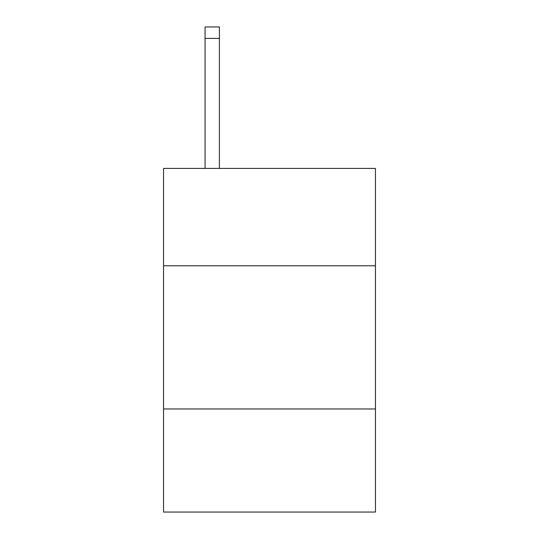 <?xml version="1.0" encoding="UTF-8"?>
<svg xmlns="http://www.w3.org/2000/svg" width="539" height="539" viewBox="0 0 539 539"><rect width="100%" height="100%" fill="white"/><g stroke="black" fill="none" stroke-linecap="round" stroke-linejoin="round"><path stroke-width="0.81" d="M375.454 265.774L375.454 168.411L163.546 168.411L163.546 265.774L375.454 265.774L375.454 512.05L163.546 512.05L163.546 265.774M375.454 408.96L163.546 408.96M219.386 168.411L219.386 38.404L205.069 38.404L205.069 26.95L219.386 26.95L219.386 38.404M205.069 168.411L205.069 38.404M219.386 26.95L205.069 26.95"/></g></svg>
